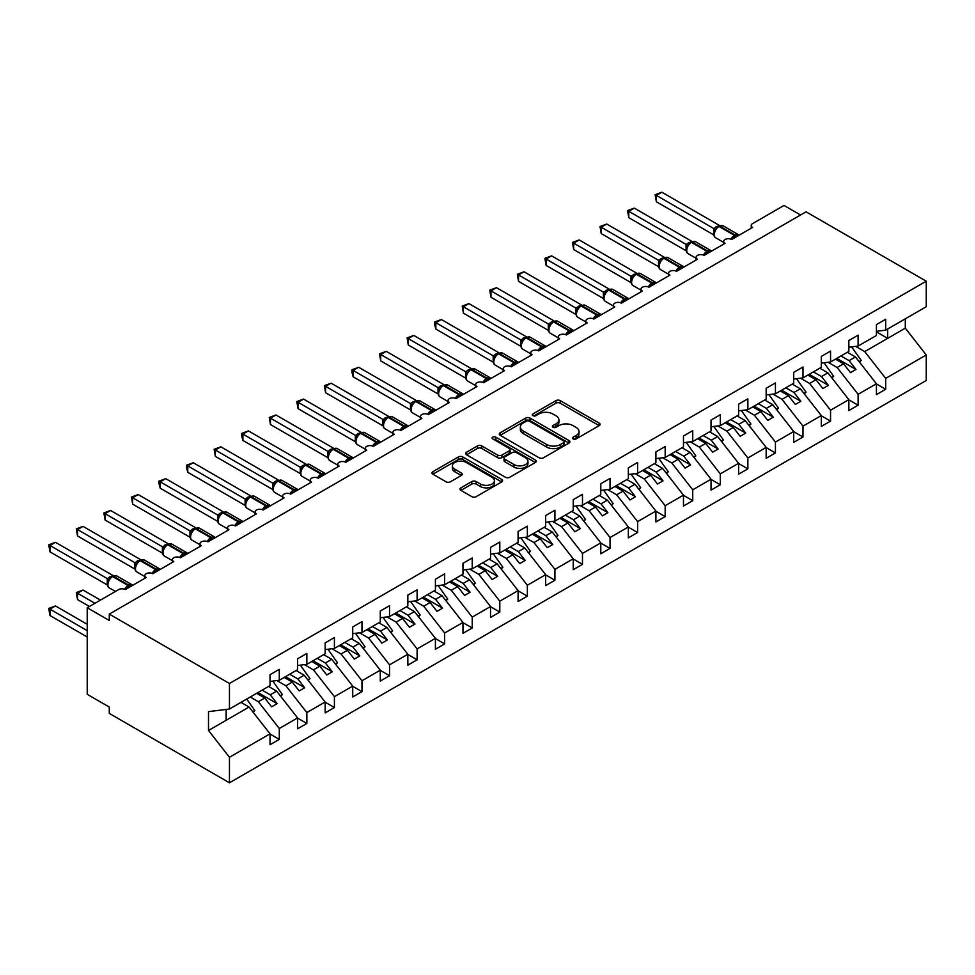 <?xml version="1.0" encoding="UTF-8"?>
<svg xmlns="http://www.w3.org/2000/svg" width="975" height="975" viewBox="0 0 975 975"><rect width="100%" height="100%" fill="white"/><g stroke="black" fill="none" stroke-linecap="round" stroke-linejoin="round"><path stroke-width="1.46" d="M573.178 438.908A2.145 1.243 0 0 0 576.201 438.908L599.198 425.624A3.059 1.767 0 0 0 600.1 424.381A3.059 1.767 0 0 0 599.198 423.126L560.235 400.64A3.059 1.767 0 0 0 555.908 400.64L532.911 413.912A2.145 1.243 0 0 0 532.289 414.789A2.145 1.243 0 0 0 532.911 415.667A2.145 1.243 0 0 0 535.945 415.667L538.919 413.948A9.799 5.655 0 0 1 552.776 413.948L556.018 415.813A9.799 5.655 0 0 1 558.894 419.823A9.799 5.655 0 0 1 556.018 423.82L553.044 425.539A2.145 1.243 0 0 0 552.411 426.404A2.145 1.243 0 0 0 553.044 427.282A2.145 1.243 0 0 0 556.079 427.282L559.053 425.563A9.799 5.655 0 0 1 572.898 425.563L576.152 427.44A9.799 5.655 0 0 1 579.016 431.438A9.799 5.655 0 0 1 576.152 435.435L573.178 437.153A2.145 1.243 0 0 0 572.544 438.031A2.145 1.243 0 0 0 573.178 438.908L573.178 437.153M460.895 487.853A3.059 1.767 0 0 0 459.993 489.109A3.059 1.767 0 0 0 460.895 490.352L471.827 496.665A3.059 1.767 0 0 0 476.153 496.665L501.698 481.918A3.059 1.767 0 0 0 502.588 480.675A3.059 1.767 0 0 0 501.698 479.42L462.735 456.934A3.059 1.767 0 0 0 458.408 456.934L432.863 471.681A3.059 1.767 0 0 0 431.974 472.924A3.059 1.767 0 0 0 432.863 474.179L446.062 481.796A3.059 1.767 0 0 0 450.401 481.796L461.321 475.483A3.059 1.767 0 0 0 462.223 474.24A3.059 1.767 0 0 0 461.321 472.985L454.777 469.207A8.19 4.729 0 0 1 452.376 465.867A8.19 4.729 0 0 1 457.433 461.492A8.19 4.729 0 0 1 466.355 462.528L492.009 477.336A8.19 4.729 0 0 1 494.41 480.675A8.19 4.729 0 0 1 489.352 485.038A8.19 4.729 0 0 1 480.431 484.014L476.153 481.553A3.059 1.767 0 0 0 471.827 481.553L460.895 487.853L460.895 490.352M876.415 331.305L885.678 330.147L926.25 306.723L926.25 281.202L806.069 211.819L109.273 614.104L109.273 620.478L87.226 607.742L118.645 589.595A4.68 2.706 0 0 1 125.263 589.595L125.068 588.973L132.173 584.866M926.25 281.202L229.454 683.487L109.273 614.104M539.138 457.799A3.059 1.767 0 0 0 543.465 457.799L569.01 443.064A3.059 1.767 0 0 0 569.9 441.809A3.059 1.767 0 0 0 569.01 440.566L530.047 418.068A3.059 1.767 0 0 0 525.72 418.068L500.175 432.815A3.059 1.767 0 0 0 499.285 434.058A3.059 1.767 0 0 0 500.175 435.313L539.138 457.799M493.569 439.372A2.145 1.243 0 0 1 495.739 439.664L535.312 462.516L509.815 477.238A3.059 1.767 0 0 1 505.477 477.238L466.525 454.74L466.525 452.242A3.059 1.767 0 0 0 465.623 453.497A3.059 1.767 0 0 0 466.525 454.74M466.525 452.242L477.457 445.928A3.059 1.767 0 0 1 481.784 445.928L497.579 455.057A3.059 1.767 0 0 0 501.906 455.057L509.157 450.864A3.059 1.767 0 0 0 510.059 449.621A3.059 1.767 0 0 0 509.157 448.366L492.716 438.872A2.145 1.243 0 0 1 492.082 437.994A2.145 1.243 0 0 1 493.411 436.861A2.145 1.243 0 0 1 495.739 437.129L535.348 459.993A3.059 1.767 0 0 1 536.25 461.236A3.059 1.767 0 0 1 535.348 462.491L535.348 459.993M751.237 228.199L751.237 225.505A4.68 2.706 180 0 0 752.602 227.407L731.652 239.509A4.68 2.706 0 0 0 726.558 238.924A4.68 2.706 0 0 0 723.669 241.41A4.68 2.706 0 0 0 725.034 243.323L704.096 255.413A4.68 2.706 0 0 0 698.99 254.828A4.68 2.706 0 0 0 696.101 257.327A4.68 2.706 0 0 0 697.478 259.24L676.528 271.33A4.68 2.706 0 0 0 671.434 270.745A4.68 2.706 0 0 0 668.545 273.244A4.68 2.706 0 0 0 669.91 275.145L648.96 287.247A4.68 2.706 0 0 0 643.866 286.662A4.68 2.706 0 0 0 640.977 289.148A4.68 2.706 0 0 0 642.354 291.062L621.404 303.152A4.68 2.706 0 0 0 616.31 302.567A4.68 2.706 0 0 0 613.421 305.065A4.68 2.706 0 0 0 614.786 306.979L593.836 319.069A4.68 2.706 0 0 0 588.742 318.484A4.68 2.706 0 0 0 585.853 320.982A4.68 2.706 0 0 0 587.218 322.896L566.28 334.986A4.68 2.706 0 0 0 561.173 334.401A4.68 2.706 0 0 0 558.285 336.899A4.68 2.706 0 0 0 559.662 338.8L538.712 350.903A4.68 2.706 0 0 0 533.617 350.317A4.68 2.706 0 0 0 530.729 352.804A4.68 2.706 0 0 0 532.094 354.717L511.144 366.807A4.68 2.706 0 0 0 506.049 366.222A4.68 2.706 0 0 0 503.161 368.721A4.68 2.706 0 0 0 504.538 370.634L483.588 382.724A4.68 2.706 0 0 0 478.493 382.139A4.68 2.706 0 0 0 475.605 384.638A4.68 2.706 0 0 0 476.97 386.539L456.02 398.641A4.68 2.706 0 0 0 450.925 398.056A4.68 2.706 0 0 0 448.037 400.542A4.68 2.706 0 0 0 449.402 402.456L428.464 414.558A4.68 2.706 0 0 0 423.357 413.961A4.68 2.706 0 0 0 420.469 416.459A4.68 2.706 0 0 0 421.846 418.372L400.896 430.462A4.68 2.706 0 0 0 395.801 429.878A4.68 2.706 0 0 0 392.913 432.376A4.68 2.706 0 0 0 394.278 434.289L373.327 446.379A4.68 2.706 0 0 0 368.233 445.794A4.68 2.706 0 0 0 365.345 448.293A4.68 2.706 0 0 0 366.722 450.194L345.772 462.296A4.68 2.706 0 0 0 340.677 461.711A4.68 2.706 0 0 0 337.789 464.197A4.68 2.706 0 0 0 339.154 466.111L318.203 478.201A4.68 2.706 0 0 0 313.109 477.616A4.68 2.706 0 0 0 310.221 480.114A4.68 2.706 0 0 0 311.586 482.028L290.647 494.118A4.68 2.706 0 0 0 285.541 493.533A4.68 2.706 0 0 0 282.652 496.031A4.68 2.706 0 0 0 284.03 497.933L263.079 510.035A4.68 2.706 0 0 0 257.985 509.45A4.68 2.706 0 0 0 255.097 511.948A4.68 2.706 0 0 0 256.462 513.849L235.511 525.952A4.68 2.706 0 0 0 230.417 525.367A4.68 2.706 0 0 0 227.528 527.853A4.68 2.706 0 0 0 228.906 529.766L207.955 541.856A4.68 2.706 0 0 0 202.861 541.271A4.68 2.706 0 0 0 199.973 543.77A4.68 2.706 0 0 0 201.337 545.683L180.387 557.773A4.68 2.706 0 0 0 175.293 557.188A4.68 2.706 0 0 0 172.404 559.687A4.68 2.706 0 0 0 173.769 561.588L152.831 573.69A4.68 2.706 0 0 0 147.725 573.105A4.68 2.706 0 0 0 144.836 575.591A4.68 2.706 0 0 0 146.213 577.505L125.263 589.595M229.454 683.487L229.454 709.02L270.026 685.596L270.026 674.7L279.289 669.362L279.289 680.245L270.026 681.403M279.289 680.245L297.594 669.679L297.594 658.795L306.845 653.445L306.845 664.328L297.594 665.486M306.845 664.328L325.15 653.762L325.15 642.878L334.413 637.528L334.413 648.412L325.15 649.569M334.413 648.412L352.718 637.845L352.718 626.962L361.981 621.623L361.981 632.507L352.718 633.652M361.981 632.507L380.274 621.94L380.274 611.057L389.537 605.707L389.537 616.59L380.274 617.748M389.537 616.59L407.842 606.023L407.842 595.14L417.105 589.79L417.105 600.673L407.842 601.831M417.105 600.673L435.411 590.107L435.411 579.223L444.661 573.873L444.661 584.768L435.411 585.914M444.661 584.768L462.967 574.202L462.967 563.306L472.229 557.968L472.229 568.852L462.967 569.997M472.229 568.852L490.535 558.285L490.535 547.402L499.797 542.051L499.797 552.935L490.535 554.092M499.797 552.935L518.091 542.368L518.091 531.485L527.353 526.134L527.353 537.018L518.091 538.176M527.353 537.018L545.659 526.451L545.659 515.568L554.921 510.23L554.921 521.113L545.659 522.259M554.921 521.113L573.227 510.547L573.227 499.663L582.477 494.313L582.477 505.196L573.227 506.354M582.477 505.196L600.783 494.63L600.783 483.746L610.045 478.396L610.045 489.279L600.783 490.437M610.045 489.279L628.351 478.713L628.351 467.829L637.613 462.479L637.613 473.362L628.351 474.52M637.613 473.362L655.907 462.796L655.907 451.913L665.169 446.574L665.169 457.458L655.907 458.603M665.169 457.458L683.475 446.891L683.475 436.008L692.737 430.658L692.737 441.541L683.475 442.699M692.737 441.541L711.031 430.974L711.031 420.091L720.293 414.741L720.293 425.624L711.031 426.782M720.293 425.624L738.599 415.058L738.599 404.174L747.862 398.824L747.862 409.719L738.599 410.865M747.862 409.719L766.167 399.153L766.167 388.257L775.43 382.919L775.43 393.803L766.167 394.96M775.43 393.803L793.723 383.236L793.723 372.352L802.986 367.002L802.986 377.886L793.723 379.043M802.986 377.886L821.291 367.319L821.291 356.436L830.554 351.085L830.554 361.969L821.291 363.127M830.554 361.969L848.847 351.402L848.847 340.519L858.11 335.181L858.11 346.064L848.847 347.21M270.026 734.029L279.289 739.379L279.289 728.496L297.594 717.929L276.644 691.129L268.539 686.449M250.234 697.015L258.338 701.695L279.289 728.496M297.594 718.124L306.845 723.462L306.845 712.579L325.15 702.012L304.2 675.212L296.095 670.532M276.839 680.55L285.907 685.778L306.845 712.579M325.15 702.207L334.413 707.557L334.413 696.662L352.718 686.095L331.768 659.307L323.663 654.627M304.407 664.633L313.462 669.874L334.413 696.662M352.718 686.29L361.981 691.641L361.981 680.757L380.274 670.191L359.336 643.39L351.232 638.71M331.963 648.716L341.031 653.957L361.981 680.757M380.274 670.373L389.537 675.724L389.537 664.84L407.842 654.274L386.892 627.473L378.788 622.793M359.531 632.812L368.587 638.04L389.537 664.84M407.842 654.469L417.105 659.807L417.105 648.923L435.411 638.357L414.46 611.557L406.356 606.877M387.087 616.895L396.155 622.123L417.105 648.923M435.411 638.552L444.661 643.902L444.661 633.019L462.967 622.452L442.016 595.652L433.912 590.972M414.655 600.978L423.723 606.218L444.661 633.019M462.967 622.635L472.229 627.985L472.229 617.102L490.535 606.535L469.584 579.735L461.48 575.055M442.211 585.073L451.279 590.302L472.229 617.102M490.535 606.718L499.797 612.068L499.797 601.185L518.091 590.618L497.153 563.818L489.048 559.138M469.779 569.156L478.847 574.385L499.797 601.185M518.091 590.813L527.353 596.152L527.353 585.268L545.659 574.702L524.708 547.913L516.604 543.233M497.347 553.239L506.403 558.48L527.353 585.268M545.659 574.897L554.921 580.247L554.921 569.363L573.227 558.797L552.277 531.997L544.172 527.317M524.903 537.322L533.971 542.563L554.921 569.363M573.227 558.98L582.477 564.33L582.477 553.447L600.783 542.88L579.832 516.08L571.728 511.4M552.472 521.418L561.539 526.646L582.477 553.447M600.783 543.075L610.045 548.413L610.045 537.53L628.351 526.963L607.401 500.163L599.296 495.483M580.028 505.501L589.095 510.729L610.045 537.53M628.351 527.158L637.613 532.508L637.613 521.613L655.907 511.046L634.957 484.258L626.864 479.578M607.596 489.584L616.663 494.825L637.613 521.613M655.907 511.241L665.169 516.592L665.169 505.708L683.475 495.142L662.525 468.341L654.42 463.661M635.164 473.679L644.219 478.908L665.169 505.708M683.475 495.324L692.737 500.675L692.737 489.791L711.031 479.225L690.093 452.424L681.988 447.744M662.72 457.763L671.787 462.991L692.737 489.791M711.031 479.42L720.293 484.758L720.293 473.874L738.599 463.308L717.649 436.508L709.544 431.84M690.288 441.846L699.355 447.074L720.293 473.874M738.599 463.503L747.862 468.853L747.862 457.97L766.167 447.403L745.217 420.603L737.112 415.923M717.844 425.929L726.911 431.169L747.862 457.97M766.167 447.586L775.43 452.936L775.43 442.053L793.723 431.486L772.773 404.686L764.68 400.006M745.412 410.024L754.479 415.253L775.43 442.053M793.723 431.681L802.986 437.019L802.986 426.136L821.291 415.569L800.341 388.769L792.236 384.089M772.98 394.107L782.035 399.336L802.986 426.136M821.291 415.764L830.554 421.115L830.554 410.219L848.847 399.653L827.909 372.864L819.804 368.184M800.536 378.19L809.603 383.431L830.554 410.219M848.847 399.847L858.11 405.198L858.11 394.314L876.415 383.748L876.415 394.631L885.678 389.281L885.678 378.398L926.25 354.973L926.25 380.494L229.454 782.791L109.273 713.408L109.273 707.046L87.226 694.31L87.226 607.742M828.104 362.273L837.172 367.514L858.11 394.314M885.678 330.147L885.678 319.264L876.415 324.614L876.415 335.497L858.11 346.064M876.415 383.931L885.678 389.281M855.66 346.369L864.727 351.597L885.678 378.398M800.56 215L784.022 205.445L752.602 223.592A4.68 2.706 180 0 0 751.237 225.505M229.454 709.02L208.504 711.628L208.504 730.47L249.076 707.046L240.971 702.366M249.076 707.046L270.026 733.846L270.026 744.729L279.289 739.379M306.845 723.462L297.594 728.812L297.594 717.929M334.413 707.557L325.15 712.896L325.15 702.012M361.981 691.641L352.718 696.991L352.718 686.095M389.537 675.724L380.274 681.074L380.274 670.191M417.105 659.807L407.842 665.157L407.842 654.274M444.661 643.902L435.411 649.24L435.411 638.357M472.229 627.985L462.967 633.336L462.967 622.452M499.797 612.068L490.535 617.419L490.535 606.535M527.353 596.152L518.091 601.502L518.091 590.618M554.921 580.247L545.659 585.585L545.659 574.702M582.477 564.33L573.227 569.68L573.227 558.797M610.045 548.413L600.783 553.763L600.783 542.88M637.613 532.508L628.351 537.847L628.351 526.963M665.169 516.592L655.907 521.942L655.907 511.046M692.737 500.675L683.475 506.025L683.475 495.142M720.293 484.758L711.031 490.108L711.031 479.225M747.862 468.853L738.599 474.191L738.599 463.308M775.43 452.936L766.167 458.287L766.167 447.403M802.986 437.019L793.723 442.37L793.723 431.486M830.554 421.115L821.291 426.453L821.291 415.569M858.11 405.198L848.847 410.548L848.847 399.653M208.504 730.47L229.454 757.27L270.026 733.846M229.454 757.27L229.454 782.791M258.338 701.695L264.737 698.003L271.623 706.814L277.144 703.633L270.246 694.822L276.644 691.129M256.632 693.322L264.737 698.003M262.141 690.142L270.246 694.822M285.907 685.778L292.293 682.086L299.191 690.909L304.7 687.728L297.814 678.905L304.2 675.212M284.188 677.406L292.293 682.086M289.709 674.225L297.814 678.905M313.462 669.874L319.861 666.181L326.747 674.993L332.268 671.812L325.37 662.988L331.768 659.307M311.756 661.501L319.861 666.181M317.265 658.32L325.37 662.988M341.031 653.957L347.429 650.264L354.315 659.076L359.824 655.895L352.938 647.083L359.336 643.39M339.324 645.584L347.429 650.264M344.833 642.403L352.938 647.083M368.587 638.04L374.985 634.347L381.883 643.171L387.392 639.978L380.494 631.166L386.892 627.473M366.88 629.667L374.985 634.347M372.389 626.486L380.494 631.166M396.155 622.123L402.553 618.43L409.439 627.254L414.96 624.073L408.062 615.249L414.46 611.557M394.448 613.763L402.553 618.43M399.957 610.569L408.062 615.249M423.723 606.218L430.109 602.526L437.007 611.337L442.516 608.156L435.63 599.345L442.016 595.652M422.004 597.846L430.109 602.526M427.525 594.665L435.63 599.345M451.279 590.302L457.677 586.609L464.563 595.42L470.084 592.239L463.186 583.428L469.584 579.735M449.572 581.929L457.677 586.609M455.081 578.748L463.186 583.428M478.847 574.385L485.233 570.692L492.131 579.516L497.64 576.335L490.754 567.511L497.153 563.818M477.141 566.012L485.233 570.692M482.649 562.831L490.754 567.511M506.403 558.48L512.801 554.787L519.699 563.599L525.208 560.418L518.31 551.594L524.708 547.913M504.697 550.107L512.801 554.787M510.205 546.926L518.31 551.594M533.971 542.563L540.369 538.87L547.255 547.682L552.776 544.501L545.878 535.689L552.277 531.997M532.265 534.19L540.369 538.87M537.773 531.009L545.878 535.689M561.539 526.646L567.925 522.953L574.823 531.777L580.332 528.584L573.446 519.773L579.832 516.08M559.821 518.273L567.925 522.953M565.342 515.092L573.446 519.773M589.095 510.729L595.493 507.037L602.379 515.86L607.9 512.679L601.002 503.856L607.401 500.163M587.389 502.369L595.493 507.037M592.898 499.176L601.002 503.856M616.663 494.825L623.049 491.132L629.947 499.943L635.456 496.763L628.57 487.951L634.957 484.258M614.957 486.452L623.049 491.132M620.466 483.271L628.57 487.951M644.219 478.908L650.618 475.215L657.516 484.027L663.024 480.846L656.126 472.034L662.525 468.341M642.513 470.535L650.618 475.215M648.022 467.354L656.126 472.034M671.787 462.991L678.186 459.298L685.072 468.122L690.58 464.941L683.694 456.117L690.093 452.424M670.081 454.618L678.186 459.298M675.59 451.437L683.694 456.117M699.355 447.074L705.742 443.393L712.64 452.205L718.148 449.024L711.263 440.2L717.649 436.508M697.637 438.713L705.742 443.393M703.158 435.533L711.263 440.2M726.911 431.169L733.31 427.477L740.196 436.288L745.717 433.107L738.818 424.296L745.217 420.603M725.205 422.797L733.31 427.477M730.714 419.616L738.818 424.296M754.479 415.253L760.866 411.56L767.764 420.383L773.273 417.19L766.387 408.379L772.773 404.686M752.761 406.88L760.866 411.56M758.282 403.699L766.387 408.379M782.035 399.336L788.434 395.643L795.332 404.467L800.841 401.286L793.943 392.462L800.341 388.769M780.329 390.963L788.434 395.643M785.838 387.782L793.943 392.462M809.603 383.431L816.002 379.738L822.888 388.55L828.397 385.369L821.511 376.557L827.909 372.864M807.897 375.058L816.002 379.738M813.406 371.877L821.511 376.557M837.172 367.514L843.558 363.821L850.456 372.633L855.965 369.452L849.079 360.64L855.465 356.947L876.415 383.748M835.453 359.141L843.558 363.821M840.974 355.96L849.079 360.64M855.465 356.947L847.36 352.268M864.727 351.597L905.3 328.173L926.25 354.973M876.415 331.866L887.664 338.362L887.664 329.002M905.3 318.813L905.3 328.173M226.151 720.281L226.151 709.422M836.782 358.373L855.965 369.452M809.213 374.29L828.397 385.369M781.658 390.207L800.841 401.286M754.089 406.124L773.273 417.19M726.521 422.029L745.717 433.107M698.965 437.946L718.148 449.024M671.397 453.862L690.58 464.941M643.841 469.767L663.024 480.846M616.273 485.684L635.456 496.763M588.705 501.601L607.9 512.679M561.149 517.518L580.332 528.584M533.581 533.423L552.776 544.501M506.025 549.339L525.208 560.418M478.457 565.256L497.64 576.335M450.901 581.161L470.084 592.239M423.333 597.078L442.516 608.156M395.765 612.995L414.96 624.073M368.209 628.912L387.392 639.978M340.641 644.816L359.824 655.895M313.085 660.733L332.268 671.812M285.517 676.65L304.7 687.728M257.948 692.555L277.144 703.633M574.031 439.201L576.152 437.982A9.799 5.655 0 0 0 579.016 433.985L579.016 431.438M558.894 419.823L558.894 422.358A9.799 5.655 0 0 1 556.018 426.367L553.898 427.586M599.162 425.648L560.235 403.187A3.059 1.767 0 0 0 555.908 403.187L533.776 415.959M568.961 443.089L530.047 420.615A3.059 1.767 0 0 0 525.72 420.615L500.224 435.337M563.599 442.687A2.145 1.243 0 0 0 564.22 441.809A2.145 1.243 0 0 0 563.599 440.932L529.401 421.188A2.145 1.243 0 0 0 526.366 421.188L523.234 423.004A9.799 5.655 0 0 0 520.357 427.001A9.799 5.655 0 0 0 523.234 430.999L546.609 444.503A9.799 5.655 0 0 0 560.454 444.503L563.599 442.687L563.599 445.234A2.145 1.243 0 0 0 564.22 444.356L564.22 441.809M520.357 427.001L520.357 429.548A9.799 5.655 0 0 0 523.234 433.546L523.234 430.999M563.599 445.234L560.454 447.038A9.799 5.655 0 0 1 546.609 447.038L523.234 433.546M466.562 454.764L477.457 448.476L477.457 445.928M510.059 449.621L510.059 452.168A3.059 1.767 0 0 1 509.157 453.412L501.906 457.604A3.059 1.767 0 0 1 497.579 457.604L481.784 448.476A3.059 1.767 0 0 0 477.457 448.476M513.971 464.527A8.19 4.729 0 0 0 522.905 465.55A8.19 4.729 0 0 0 527.95 461.175A8.19 4.729 0 0 0 525.562 457.836L516.518 452.619A3.059 1.767 0 0 0 512.192 452.619L504.94 456.8A3.059 1.767 0 0 0 504.038 458.055A3.059 1.767 0 0 0 504.94 459.31L513.971 464.527L513.971 467.074A8.19 4.729 0 0 0 522.905 468.097A8.19 4.729 0 0 0 527.95 463.722L527.95 461.175M504.038 458.055L504.038 460.602A3.059 1.767 0 0 0 504.94 461.845L504.94 459.31M513.971 467.074L504.94 461.845M494.41 480.675L494.41 483.222A8.19 4.729 0 0 1 489.352 487.585A8.19 4.729 0 0 1 480.431 486.562L476.153 484.1A3.059 1.767 0 0 0 471.827 484.1L460.931 490.376M452.376 465.867L452.376 468.414A8.19 4.729 0 0 0 454.777 471.754L454.777 469.207M461.321 472.985L461.321 475.483L454.777 471.754M501.65 481.942L462.735 459.481A3.059 1.767 0 0 0 458.408 459.481L432.9 474.203M656.346 265.407L658.6 266.711L658.527 260.301L664.146 257.181L606.742 224.031L601.222 227.224L658.527 260.301M851.602 346.868L861.205 360.372L859.097 361.591M861.205 360.372L859.475 362.078M731.689 239.484L731.457 238.875L738.562 234.78M656.346 201.752L655.139 194.695L656.346 195.39L661.867 192.209L719.27 225.347L713.761 228.54L656.346 195.39L656.346 201.752L713.663 234.841L713.663 228.479M718.697 226.249A1.56 0.902 -120 0 1 718.916 226.029L723.048 225.773A6.703 3.876 120 0 0 719.696 226.103A1.56 0.902 -120 0 0 718.916 226.029L718.246 226.407A1.56 0.902 60 0 0 718.039 226.627L716.284 228.053M736.32 236.815A3.425 1.987 60 0 1 736.113 236.303A1.56 0.902 -120 0 0 735.126 235.012L719.696 226.103L719.026 226.493A1.56 0.902 60 0 0 718.246 226.407L714.492 230.941A3.425 2.486 18 0 0 713.639 228.516M715.589 229.722L713.761 228.54M655.139 194.695L661.867 192.209M628.79 281.324L631.032 282.616M824.033 362.785L833.637 376.289L831.541 377.508M833.637 376.289L831.907 377.983M601.222 297.241L603.476 298.533M796.477 378.702L806.069 392.206L803.973 393.413M806.069 392.206L804.351 393.9M573.666 313.158L575.908 314.45M768.909 394.607L778.513 408.123L776.405 409.329M778.513 408.123L776.783 409.817M546.097 329.062L548.34 330.367M741.341 410.524L750.945 424.028L748.849 425.246M750.945 424.028L749.227 425.722M704.133 255.401L703.889 254.792L711.007 250.685M628.79 217.669L627.571 210.6L628.79 211.307L634.298 208.126L691.714 241.264L686.193 244.445L628.79 211.307L628.79 217.669L686.095 250.758L686.083 244.433A3.425 2.486 18 0 1 686.924 246.87L688.021 245.639L686.193 244.445M691.141 242.166A1.56 0.902 -120 0 1 691.348 241.946L695.48 241.69A6.703 3.876 120 0 0 692.128 242.019A1.56 0.902 -120 0 0 691.348 241.946L690.69 242.324A1.56 0.902 60 0 0 690.471 242.543L688.021 245.639M627.571 210.6L634.298 208.126M676.565 271.306L676.333 270.709L683.438 266.602M601.222 233.586L600.015 226.517L601.222 227.224L601.222 233.586L658.527 266.675M663.573 258.07A1.56 0.902 -120 0 1 663.78 257.851L667.912 257.595A6.703 3.876 120 0 0 664.56 257.936A1.56 0.902 -120 0 0 663.78 257.851L663.122 258.241A1.56 0.902 60 0 0 662.915 258.46L659.368 262.762A3.425 2.486 18 0 0 658.515 260.349M660.465 261.544L658.625 260.362M600.015 226.517L606.742 224.031M649.009 287.223L648.765 286.626L655.882 282.518M573.666 249.502L572.447 242.434L573.666 243.128L579.174 239.947L636.578 273.098L631.069 276.278L573.666 243.128L573.666 249.502L630.971 282.579L630.971 276.217M636.005 273.987A1.56 0.902 -120 0 1 636.224 273.768L640.356 273.512A6.703 3.876 120 0 0 637.004 273.841A1.56 0.902 -120 0 0 636.224 273.768L635.566 274.146A1.56 0.902 60 0 0 635.347 274.365L631.812 278.679A3.425 2.486 18 0 0 630.959 276.266M632.897 277.461L631.069 276.278M572.447 242.434L579.174 239.947M621.441 303.14L621.197 302.53L628.314 298.423M546.097 265.407L544.891 258.351L546.097 259.045L551.606 255.864L609.022 289.002L603.501 292.195L546.097 259.045L546.097 265.407L603.403 298.496L603.403 292.134M608.449 289.904A1.56 0.902 -120 0 1 608.656 289.685L612.788 289.429A6.703 3.876 120 0 0 609.436 289.758A1.56 0.902 -120 0 0 608.656 289.685L607.998 290.062A1.56 0.902 60 0 0 607.791 290.282L604.244 294.584C603.135 298.033 603.525 300.312 605.426 301.421L613.421 306.04M605.341 293.377L603.501 292.195M544.891 258.351L551.606 255.864M518.542 344.979L520.784 346.271M713.785 426.441L723.389 439.944L721.281 441.163M723.389 439.944L721.658 441.638M593.872 319.044L593.641 318.447L600.746 314.34M518.542 281.324L517.323 274.255L518.542 274.962L524.05 271.781L581.453 304.919L575.945 308.1L518.542 274.962L518.542 281.324L575.847 314.413L575.847 308.051M580.881 305.821A1.56 0.902 -120 0 1 581.1 305.589L585.232 305.346A6.703 3.876 120 0 0 581.88 305.675A1.56 0.902 -120 0 0 581.1 305.589L580.43 305.979A1.56 0.902 60 0 0 580.222 306.199L576.676 310.501C575.567 313.95 575.969 316.217 577.858 317.338L585.853 321.945M577.773 309.282L575.945 308.1M517.323 274.255L524.05 271.781M490.973 360.896L493.216 362.188L493.155 355.79L498.761 352.658L441.358 319.52L435.849 322.701L493.155 355.79A3.425 2.486 18 0 1 493.984 358.264M686.217 442.357L695.821 455.861L693.725 457.068M695.821 455.861L694.102 457.555M566.317 334.961L566.073 334.364L573.19 330.257M490.973 297.241L489.767 290.172L490.973 290.867L496.482 287.686L553.898 320.836L548.377 324.017L490.973 290.867L490.973 297.241L548.279 330.33L548.279 323.956M553.325 321.726A1.56 0.902 -120 0 1 553.532 321.506L557.663 321.25A6.703 3.876 120 0 0 554.312 321.592A1.56 0.902 -120 0 0 553.532 321.506L552.874 321.896A1.56 0.902 60 0 0 552.654 322.116L549.12 326.418A3.425 2.486 18 0 0 548.267 324.005M550.205 325.199L548.377 324.017M489.767 290.172L496.482 287.686M463.405 376.801L465.66 378.105L465.587 371.694L471.205 368.574L413.79 335.424L408.281 338.617L465.587 371.694A3.425 2.486 18 0 1 466.416 374.181L467.525 372.938L465.684 371.755M658.661 458.262L668.253 471.766L666.157 472.985M668.253 471.766L666.534 473.472M538.748 350.878L538.517 350.281L545.622 346.174M463.405 313.146L462.199 306.089L463.405 306.784L468.926 303.603L526.329 336.741L520.808 339.934L463.405 306.784L463.405 313.146L520.711 346.235L520.711 339.873M525.757 337.643A1.56 0.902 -120 0 1 525.964 337.423L530.107 337.167A6.703 3.876 120 0 0 526.744 337.496A1.56 0.902 -120 0 0 525.964 337.423L525.306 337.801A1.56 0.902 60 0 0 525.098 338.02L523.343 339.446M543.38 348.209A3.425 1.987 60 0 1 543.173 347.697A1.56 0.902 -120 0 0 542.185 346.405L526.744 337.496L526.086 337.886A1.56 0.902 60 0 0 525.306 337.801L521.552 342.335A3.425 2.486 18 0 0 520.699 339.909M522.649 341.116L520.808 339.934M462.199 306.089L468.926 303.603M435.849 392.718L438.092 394.022M631.093 474.179L640.697 487.683L638.588 488.902M640.697 487.683L638.966 489.377M511.192 366.795L510.949 366.186L518.066 362.078M435.849 329.062L434.631 324.541L434.631 322.006L435.849 322.701L435.849 329.062L493.155 362.152M498.201 353.559A1.56 0.902 -120 0 1 498.408 353.34L502.539 353.084A6.703 3.876 120 0 0 499.188 353.413A1.56 0.902 -120 0 0 498.408 353.34L497.75 353.718A1.56 0.902 60 0 0 497.53 353.937L493.996 358.239C492.887 361.688 493.277 363.967 495.178 365.077L503.161 369.683M495.081 357.033L493.253 355.838M434.631 322.006L441.358 319.52M408.281 408.635L410.524 409.927L410.463 403.528L416.081 400.396L358.666 367.258L353.157 370.439L410.463 403.528M603.537 490.096L613.129 503.6L611.033 504.806M613.129 503.6L611.41 505.294M483.624 382.7L483.393 382.102L490.498 377.995M408.281 344.979L407.075 337.911L408.281 338.617L408.281 344.979L465.587 378.068M470.633 369.464A1.56 0.902 -120 0 1 470.84 369.245L474.971 368.989A6.703 3.876 120 0 0 471.62 369.33A1.56 0.902 -120 0 0 470.84 369.245L470.182 369.635A1.56 0.902 60 0 0 469.974 369.854L467.525 372.938M407.075 337.911L413.79 335.424M380.725 424.552L382.968 425.843M575.969 506.013L585.573 519.517L583.464 520.723M585.573 519.517L583.842 521.211M456.056 398.617L455.825 398.019L462.942 393.912M380.725 360.896L379.507 353.827L380.725 354.522L386.234 351.341L443.637 384.491L438.128 387.672L380.725 354.522L380.725 360.896L438.031 393.973L438.031 387.611M443.064 385.381A1.56 0.902 -120 0 1 443.284 385.162L447.415 384.906A6.703 3.876 120 0 0 444.064 385.235A1.56 0.902 -120 0 0 443.284 385.162L442.613 385.539A1.56 0.902 60 0 0 442.406 385.771L438.86 390.073C437.751 393.51 438.153 395.789 440.042 396.898L448.037 401.517M439.957 388.854L438.128 387.672M379.507 353.827L386.234 351.341M353.157 440.456L355.4 441.76M548.401 521.918L558.005 535.421L555.908 536.64M558.005 535.421L556.286 537.115M428.5 414.533L428.257 413.924L435.374 409.817M353.157 376.801L351.951 372.279L351.951 369.744L353.157 370.439L353.157 376.801L410.463 409.89M415.508 401.298A1.56 0.902 -120 0 1 415.716 401.078L419.847 400.822A6.703 3.876 120 0 0 416.496 401.152A1.56 0.902 -120 0 0 415.716 401.078L415.058 401.456A1.56 0.902 60 0 0 414.838 401.676L411.304 405.978C410.195 409.427 410.585 411.706 412.486 412.815L420.469 417.434M412.388 404.771L410.56 403.589M351.951 369.744L358.666 367.258M325.589 456.373L327.844 457.665M520.845 537.834L530.449 551.338L528.34 552.557M530.449 551.338L528.718 553.032M400.932 430.438L400.701 429.841L407.806 425.734M325.589 392.718L324.383 385.649L325.589 386.356L331.11 383.175L388.513 416.313L382.992 419.494L325.589 386.356L325.589 392.718L382.895 425.807L382.895 419.445M387.94 417.215A1.56 0.902 -120 0 1 388.16 416.983L392.291 416.739A6.703 3.876 120 0 0 388.928 417.068A1.56 0.902 -120 0 0 388.16 416.983L387.489 417.373A1.56 0.902 60 0 0 387.282 417.592L387.489 417.373A1.56 0.902 60 0 1 388.269 417.446A6.703 3.876 120 0 0 383.528 425.661A6.703 3.876 120 0 0 384.918 428.732L392.913 433.339M385.515 419.018L383.736 421.895C382.627 425.344 383.017 427.611 384.918 428.732M384.832 420.676L382.992 419.494M324.383 385.649L331.11 383.175M298.033 472.29L300.276 473.582L300.215 467.183L305.821 464.051L248.418 430.913L242.909 434.094L300.215 467.183M493.277 553.751L502.881 567.255L500.772 568.462M502.881 567.255L501.15 568.949M373.376 446.355L373.133 445.758L380.25 441.651M298.033 408.635L296.814 401.566L298.033 402.273L303.542 399.08L360.945 432.23L355.436 435.411L298.033 402.273L298.033 408.635L355.339 441.724L355.339 435.35M360.384 433.119A1.56 0.902 -120 0 1 360.592 432.9L364.723 432.644A6.703 3.876 120 0 0 361.372 432.985A1.56 0.902 -120 0 0 360.592 432.9L359.933 433.29A1.56 0.902 60 0 0 359.714 433.509L356.18 437.812A3.425 2.486 18 0 0 355.327 435.398M357.264 436.593L355.436 435.411M296.814 401.566L303.542 399.08M270.465 488.195L272.707 489.499M465.721 569.656L475.312 583.172L473.216 584.378M475.312 583.172L473.594 584.866M345.808 462.272L345.577 461.675L352.682 457.567M270.465 424.552L269.258 417.483L270.465 418.178L275.974 414.997L333.389 448.134L327.868 451.327L270.465 418.178L270.465 424.552L327.771 457.628L327.771 451.267M332.816 449.036A1.56 0.902 -120 0 1 333.023 448.817L337.155 448.561A6.703 3.876 120 0 0 333.803 448.89A1.56 0.902 -120 0 0 333.023 448.817L332.365 449.195A1.56 0.902 60 0 0 332.158 449.414L330.391 450.84M350.439 459.603A3.425 1.987 60 0 1 350.232 459.091A1.56 0.902 -120 0 0 349.245 457.799L333.803 448.89L333.145 449.28A1.56 0.902 60 0 0 332.365 449.195L328.612 453.728C327.503 457.165 327.893 459.444 329.794 460.553L337.789 465.173M329.708 452.51L327.868 451.327M269.258 417.483L275.974 414.997M242.909 504.112L245.152 505.416L245.078 499.005L250.697 495.885L193.294 462.735L187.773 465.916L245.078 499.005M438.153 585.573L447.757 599.077L445.648 600.295M447.757 599.077L446.026 600.771M318.24 478.189L318.008 477.579L325.126 473.472M242.909 440.456L241.69 435.935L241.69 433.4L242.909 434.094L242.909 440.456L300.215 473.545M305.248 464.953A1.56 0.902 -120 0 1 305.467 464.734L309.599 464.478A6.703 3.876 120 0 0 306.248 464.807A1.56 0.902 -120 0 0 305.467 464.734L304.797 465.112A1.56 0.902 60 0 0 304.59 465.331L301.043 469.633A3.425 2.486 18 0 0 300.202 467.22M302.14 468.427L300.312 467.232M241.69 433.4L248.418 430.913M215.341 520.028L217.583 521.32L217.522 514.922L223.141 511.79L165.726 478.652L160.217 481.833L217.522 514.922M410.585 601.49L420.188 614.993L418.092 616.212M420.188 614.993L418.47 616.688M290.684 494.093L290.44 493.496L297.558 489.389M215.341 456.373L214.134 449.304L215.341 450.011L220.85 446.83L278.265 479.968L272.744 483.149L215.341 450.011L215.341 456.373L272.647 489.462L272.634 483.137A3.425 2.486 18 0 1 273.475 485.574L274.572 484.331L272.744 483.149M277.692 480.87A1.56 0.902 -120 0 1 277.899 480.638L282.031 480.383A6.703 3.876 120 0 0 278.679 480.724A1.56 0.902 -120 0 0 277.899 480.638L277.241 481.028A1.56 0.902 60 0 0 277.022 481.248L274.572 484.331M214.134 449.304L220.85 446.83M187.773 535.945L190.027 537.237M383.029 617.407L392.633 630.91L390.524 632.117M392.633 630.91L390.902 632.604M263.116 510.01L262.884 509.413L269.99 505.306M187.773 472.29L186.566 467.768L186.566 465.221L187.773 465.916L187.773 472.29L245.078 505.367M250.124 496.775A1.56 0.902 -120 0 1 250.343 496.555L254.475 496.299A6.703 3.876 120 0 0 251.123 496.628A1.56 0.902 -120 0 0 250.343 496.555L249.673 496.933A1.56 0.902 60 0 0 249.466 497.165L245.919 501.467C244.81 504.904 245.2 507.183 247.102 508.292L255.097 512.911M247.016 500.248L245.176 499.066M186.566 465.221L193.294 462.735M160.217 551.85L162.459 553.154M355.461 633.311L365.064 646.815L362.956 648.034M365.064 646.815L363.334 648.521M235.56 525.927L235.316 525.318L242.434 521.223M160.217 488.195L158.998 483.673L158.998 481.138L160.217 481.833L160.217 488.195L217.522 521.284M222.568 512.692A1.56 0.902 -120 0 1 222.775 512.472L226.907 512.216A6.703 3.876 120 0 0 223.555 512.545A1.56 0.902 -120 0 0 222.775 512.472L222.117 512.85A1.56 0.902 60 0 0 221.898 513.069L218.363 517.372C217.254 520.821 217.644 523.1 219.546 524.209L227.528 528.828M219.448 516.165L217.62 514.983M158.998 481.138L165.726 478.652M132.649 567.767L134.891 569.059M327.905 649.228L337.496 662.732L335.4 663.951M337.496 662.732L335.778 664.426M207.992 541.832L207.76 541.235L214.866 537.128M132.649 504.112L131.442 497.043L132.649 497.75L138.17 494.569L195.573 527.707L190.052 530.888L132.649 497.75L132.649 504.112L189.954 537.201L189.954 530.839M195 528.608A1.56 0.902 -120 0 1 195.207 528.389L199.339 528.133A6.703 3.876 120 0 0 195.987 528.462A1.56 0.902 -120 0 0 195.207 528.389L194.549 528.767A1.56 0.902 60 0 0 194.342 528.986L190.795 533.288C189.686 536.737 190.076 539.017 191.978 540.126L199.973 544.732M191.892 532.082L190.052 530.888M131.442 497.043L138.17 494.569M105.093 583.684L107.335 584.976M300.337 665.145L309.94 678.649L307.832 679.855M309.94 678.649L308.21 680.343M180.424 557.749L180.192 557.152L187.31 553.044M105.093 520.028L103.874 512.96L105.093 513.667L110.602 510.473L168.005 543.623L162.496 546.804L105.093 513.667L105.093 520.028L162.398 553.117L162.398 546.743M167.432 544.513A1.56 0.902 -120 0 1 167.651 544.294L171.783 544.038A6.703 3.876 120 0 0 168.431 544.379A1.56 0.902 -120 0 0 167.651 544.294L166.981 544.684A1.56 0.902 60 0 0 166.774 544.903L163.239 549.205A3.425 2.486 18 0 0 162.386 546.792M164.324 547.987L162.496 546.804M103.874 512.96L110.602 510.473M76.318 592.532L77.525 593.227L77.525 599.601L76.318 592.532L83.033 590.046L77.525 593.227L94.941 603.281M77.525 599.601L89.432 606.474M83.033 590.046L100.462 600.1M272.768 681.05L282.372 694.566L280.276 695.772M282.372 694.566L280.654 696.26M152.868 573.666L152.624 573.068L159.742 568.961M77.525 535.945L76.318 528.877L77.525 529.571L83.033 526.39L140.449 559.528L134.928 562.721L77.525 529.571L77.525 535.945L134.83 569.022L134.83 562.66M139.876 560.43A1.56 0.902 -120 0 1 140.083 560.211L144.215 559.955A6.703 3.876 120 0 0 140.863 560.284A1.56 0.902 -120 0 0 140.083 560.211L139.425 560.588A1.56 0.902 60 0 0 139.218 560.808L137.451 562.234M157.487 570.997A3.425 1.987 60 0 1 157.292 570.485A1.56 0.902 -120 0 0 156.305 569.205L140.863 560.284L140.205 560.674A1.56 0.902 60 0 0 139.425 560.588L135.671 565.122A3.425 2.486 18 0 0 134.818 562.709M136.768 563.903L134.928 562.721M76.318 528.877L83.033 526.39M48.75 608.449L49.957 609.143L49.957 615.505L48.75 608.449L55.478 605.962L49.957 609.143L87.226 630.654M49.957 615.505L87.226 637.028M55.478 605.962L87.226 624.293M246.699 699.063L254.816 710.47L252.708 711.689M254.816 710.47L253.086 712.164M49.957 551.85L48.75 544.793L49.957 545.488L55.478 542.307L112.881 575.445L107.372 578.638L49.957 545.488L49.957 551.85L107.274 584.939L107.25 578.614A3.425 2.486 18 0 1 108.103 581.051L109.2 579.82L107.372 578.638M112.308 576.347A1.56 0.902 -120 0 1 112.527 576.128L116.659 575.872A6.703 3.876 120 0 0 113.307 576.201A1.56 0.902 -120 0 0 112.527 576.128L111.857 576.505A1.56 0.902 60 0 0 111.65 576.725L109.2 579.82M48.75 544.793L55.478 542.307M576.152 437.982L576.152 435.435M553.044 427.282L553.044 425.539M556.018 426.367L556.018 423.82M532.911 415.667L532.911 413.912M555.908 403.187L555.908 400.64M560.235 403.187L560.235 400.64M599.198 425.624L599.198 423.126M500.175 435.313L500.175 432.815M525.72 420.615L525.72 418.068M530.047 420.615L530.047 418.068M569.01 443.064L569.01 440.566M546.609 447.038L546.609 444.503M560.454 447.038L560.454 444.503M481.784 448.476L481.784 445.928M497.579 457.604L497.579 455.057M501.906 457.604L501.906 455.057M509.157 453.412L509.157 450.864M495.739 439.664L495.739 437.129M471.827 484.1L471.827 481.553M476.153 484.1L476.153 481.553M480.431 486.562L480.431 484.014M432.863 474.179L432.863 471.681M458.408 459.481L458.408 456.934M462.735 459.481L462.735 456.934M501.698 481.918L501.698 479.42M730.982 239.18A6.703 3.876 -60 0 1 734.467 235.402L735.126 235.012A6.703 3.876 -60 0 1 738.477 234.683L739.135 235.182M735.662 237.193A3.425 1.987 60 0 1 735.455 236.681A1.56 0.902 60 0 0 734.467 235.402L719.026 226.493A6.703 3.876 120 0 0 714.285 234.695A6.703 3.876 120 0 0 715.674 237.766L723.669 242.385M717.527 226.895A3.425 1.987 60 0 1 716.515 226.566M717.064 227.272A3.425 1.987 60 0 1 715.857 226.943M708.752 252.72A3.425 1.987 60 0 1 708.557 252.22A1.56 0.902 -120 0 0 707.57 250.928A6.703 3.876 -60 0 1 710.921 250.599L711.579 251.099M703.414 255.097A6.703 3.876 -60 0 1 706.899 251.306L707.57 250.928L692.128 242.019L691.47 242.397A6.703 3.876 120 0 0 686.729 250.612A6.703 3.876 120 0 0 688.118 253.683L696.101 258.29M688.716 243.969L690.69 242.324A1.56 0.902 60 0 1 691.47 242.397L706.899 251.306A1.56 0.902 60 0 1 707.899 252.598A3.425 1.987 60 0 0 708.094 253.11M689.959 242.812A3.425 1.987 60 0 1 688.959 242.483M689.496 243.189A3.425 1.987 60 0 1 688.289 242.86M681.196 268.637A3.425 1.987 60 0 1 680.989 268.137A1.56 0.902 -120 0 0 680.002 266.845A6.703 3.876 -60 0 1 683.353 266.516L684.011 267.016M675.846 271.001A6.703 3.876 -60 0 1 679.343 267.223L680.002 266.845L664.56 257.936L663.902 258.314A6.703 3.876 120 0 0 659.161 266.528A6.703 3.876 120 0 0 660.55 269.6L668.545 274.207M661.16 259.886L663.122 258.241A1.56 0.902 60 0 1 663.902 258.314L679.343 267.223A1.56 0.902 60 0 1 680.331 268.515A3.425 1.987 60 0 0 680.526 269.015M662.403 258.716A3.425 1.987 60 0 1 661.391 258.387M661.94 259.094A3.425 1.987 60 0 1 660.733 258.777M653.628 284.554A3.425 1.987 60 0 1 653.433 284.042A1.56 0.902 -120 0 0 652.433 282.762A6.703 3.876 -60 0 1 655.785 282.421L656.443 282.921M648.29 286.918A6.703 3.876 -60 0 1 651.775 283.14L652.433 282.762L637.004 273.841L636.346 274.231A6.703 3.876 120 0 0 631.605 282.433A6.703 3.876 120 0 0 632.982 285.504L640.977 290.123M633.592 275.803L635.566 274.146A1.56 0.902 60 0 1 636.346 274.231L651.775 283.14A1.56 0.902 60 0 1 652.763 284.432A3.425 1.987 60 0 0 652.97 284.932M634.835 274.633A3.425 1.987 60 0 1 633.835 274.304M634.372 275.011A3.425 1.987 60 0 1 633.165 274.682M626.06 300.471A3.425 1.987 60 0 1 625.865 299.959A1.56 0.902 -120 0 0 624.878 298.667A6.703 3.876 -60 0 1 628.229 298.338L628.887 298.837M620.722 302.835A6.703 3.876 -60 0 1 624.207 299.057L624.878 298.667L609.436 289.758L608.778 290.136A6.703 3.876 120 0 0 604.037 298.35A6.703 3.876 120 0 0 605.426 301.421M606.023 291.708L607.998 290.062A1.56 0.902 60 0 1 608.778 290.136L624.207 299.057A1.56 0.902 60 0 1 625.207 300.337A3.425 1.987 60 0 0 625.402 300.848M607.267 290.55A3.425 1.987 60 0 1 606.267 290.221M606.816 290.928A3.425 1.987 60 0 1 605.609 290.599M604.232 294.608A3.425 2.486 18 0 0 603.391 292.171M598.504 316.375A3.425 1.987 60 0 1 598.297 315.876A1.56 0.902 -120 0 0 597.309 314.584A6.703 3.876 -60 0 1 600.661 314.255L601.319 314.754M593.166 318.752A6.703 3.876 -60 0 1 596.651 314.962L597.309 314.584L581.88 305.675L581.21 306.053A6.703 3.876 120 0 0 576.469 314.267A6.703 3.876 120 0 0 577.858 317.338M578.467 307.625L580.43 305.979A1.56 0.902 60 0 1 581.21 306.053L596.651 314.962A1.56 0.902 60 0 1 597.638 316.253A3.425 1.987 60 0 0 597.846 316.765M579.711 306.455A3.425 1.987 60 0 1 578.699 306.138M579.247 306.845A3.425 1.987 60 0 1 578.041 306.516M576.676 310.525A3.425 2.486 18 0 0 575.823 308.088M570.936 332.292A3.425 1.987 60 0 1 570.741 331.78A1.56 0.902 -120 0 0 569.753 330.501A6.703 3.876 -60 0 1 573.105 330.159L573.763 330.659M565.597 334.657A6.703 3.876 -60 0 1 569.083 330.878L569.753 330.501L554.312 321.592L553.654 321.969A6.703 3.876 120 0 0 548.913 330.184A6.703 3.876 120 0 0 550.302 333.243L558.285 337.862M550.899 323.542L552.874 321.896A1.56 0.902 60 0 1 553.654 321.969L569.083 330.878A1.56 0.902 60 0 1 570.082 332.17A3.425 1.987 60 0 0 570.278 332.67M552.143 322.372A3.425 1.987 60 0 1 551.143 322.043M551.679 322.749A3.425 1.987 60 0 1 550.473 322.433M538.029 350.573A6.703 3.876 -60 0 1 541.527 346.795L542.185 346.405A6.703 3.876 -60 0 1 545.537 346.076L546.195 346.576M542.709 348.587A3.425 1.987 60 0 1 542.514 348.087A1.56 0.902 60 0 0 541.527 346.795L526.086 337.886A6.703 3.876 120 0 0 521.345 346.088A6.703 3.876 120 0 0 522.734 349.16L530.729 353.779M524.587 338.288A3.425 1.987 60 0 1 523.575 337.959M524.123 338.666A3.425 1.987 60 0 1 522.917 338.337M515.812 364.114A3.425 1.987 60 0 1 515.617 363.614A1.56 0.902 -120 0 0 514.617 362.322A6.703 3.876 -60 0 1 517.969 361.993L518.627 362.493M510.473 366.49A6.703 3.876 -60 0 1 513.959 362.7L514.617 362.322L499.188 353.413L498.53 353.791A6.703 3.876 120 0 0 493.789 362.005A6.703 3.876 120 0 0 495.178 365.077M495.775 355.363L497.75 353.718A1.56 0.902 60 0 1 498.53 353.791L513.959 362.7A1.56 0.902 60 0 1 514.946 363.992A3.425 1.987 60 0 0 515.153 364.504M497.018 354.205A3.425 1.987 60 0 1 496.019 353.876M496.555 354.583A3.425 1.987 60 0 1 495.349 354.254M488.256 380.031A3.425 1.987 60 0 1 488.048 379.531A1.56 0.902 -120 0 0 487.061 378.239A6.703 3.876 -60 0 1 490.413 377.91L491.071 378.41M482.905 382.407A6.703 3.876 -60 0 1 486.391 378.617L487.061 378.239L471.62 369.33L470.962 369.708A6.703 3.876 120 0 0 466.221 377.922A6.703 3.876 120 0 0 467.61 380.993L475.605 385.6M468.219 371.28L470.182 369.635A1.56 0.902 60 0 1 470.962 369.708L486.391 378.617A1.56 0.902 60 0 1 487.39 379.909A3.425 1.987 60 0 0 487.585 380.408M469.45 370.11A3.425 1.987 60 0 1 468.451 369.781M468.999 370.488A3.425 1.987 60 0 1 467.793 370.171M460.688 395.947A3.425 1.987 60 0 1 460.492 395.436A1.56 0.902 -120 0 0 459.493 394.156A6.703 3.876 -60 0 1 462.845 393.815L463.503 394.314M455.349 398.312A6.703 3.876 -60 0 1 458.835 394.534L459.493 394.156L444.064 385.235L443.393 385.625A6.703 3.876 120 0 0 438.653 393.827A6.703 3.876 120 0 0 440.042 396.898M440.651 387.197L442.613 385.539A1.56 0.902 60 0 1 443.393 385.625L458.835 394.534A1.56 0.902 60 0 1 459.822 395.826A3.425 1.987 60 0 0 460.029 396.325M441.894 386.027A3.425 1.987 60 0 1 440.883 385.698M441.431 386.405A3.425 1.987 60 0 1 440.225 386.076M438.86 390.097A3.425 2.486 18 0 0 438.007 387.66M433.119 411.864A3.425 1.987 60 0 1 432.924 411.352A1.56 0.902 -120 0 0 431.937 410.061A6.703 3.876 -60 0 1 435.289 409.732L435.947 410.231M427.781 414.229A6.703 3.876 -60 0 1 431.267 410.451L431.937 410.061L416.496 401.152L415.837 401.529A6.703 3.876 120 0 0 411.097 409.744A6.703 3.876 120 0 0 412.486 412.815M413.083 403.102L415.058 401.456A1.56 0.902 60 0 1 415.837 401.529L431.267 410.451A1.56 0.902 60 0 1 432.266 411.73A3.425 1.987 60 0 0 432.461 412.242M414.326 401.944A3.425 1.987 60 0 1 413.327 401.615M413.863 402.322A3.425 1.987 60 0 1 412.657 401.992M411.292 406.002A3.425 2.486 18 0 0 410.451 403.565M405.563 427.769A3.425 1.987 60 0 1 405.356 427.269A1.56 0.902 -120 0 0 404.369 425.977A6.703 3.876 -60 0 1 407.721 425.648L408.379 426.148M400.213 430.146A6.703 3.876 -60 0 1 403.711 426.355L404.369 425.977L388.928 417.068L388.269 417.446L403.711 426.355A1.56 0.902 60 0 1 404.698 427.647A3.425 1.987 60 0 0 404.893 428.159M386.77 417.861A3.425 1.987 60 0 1 385.759 417.532M386.307 418.238A3.425 1.987 60 0 1 385.101 417.909M383.736 421.919A3.425 2.486 18 0 0 382.883 419.482M377.995 443.686A3.425 1.987 60 0 1 377.8 443.174A1.56 0.902 -120 0 0 376.801 441.894A6.703 3.876 -60 0 1 380.153 441.565L380.811 442.053M372.657 446.05A6.703 3.876 -60 0 1 376.143 442.272L376.801 441.894L361.372 432.985L360.713 433.363A6.703 3.876 120 0 0 355.972 441.577A6.703 3.876 120 0 0 357.362 444.637L365.345 449.256M357.959 434.935L359.933 433.29A1.56 0.902 60 0 1 360.713 433.363L376.143 442.272A1.56 0.902 60 0 1 377.13 443.564A3.425 1.987 60 0 0 377.337 444.064M359.202 433.765A3.425 1.987 60 0 1 358.203 433.436M358.739 434.143A3.425 1.987 60 0 1 357.533 433.826M345.089 461.967A6.703 3.876 -60 0 1 348.587 458.189L349.245 457.799A6.703 3.876 -60 0 1 352.597 457.47L353.255 457.97M349.769 459.981A3.425 1.987 60 0 1 349.574 459.481A1.56 0.902 60 0 0 348.587 458.189L333.145 449.28A6.703 3.876 120 0 0 328.404 457.482A6.703 3.876 120 0 0 329.794 460.553M331.646 449.682A3.425 1.987 60 0 1 330.635 449.353M331.183 450.06A3.425 1.987 60 0 1 329.977 449.731M328.599 453.741A3.425 2.486 18 0 0 327.758 451.315M322.871 475.508A3.425 1.987 60 0 1 322.676 475.008A1.56 0.902 -120 0 0 321.677 473.716A6.703 3.876 -60 0 1 325.028 473.387L325.687 473.887M317.533 477.884A6.703 3.876 -60 0 1 321.019 474.106L321.677 473.716L306.248 464.807L305.577 465.185A6.703 3.876 120 0 0 300.836 473.399A6.703 3.876 120 0 0 302.226 476.47L310.221 481.077M302.835 466.757L304.797 465.112A1.56 0.902 60 0 1 305.577 465.185L321.019 474.106A1.56 0.902 60 0 1 322.006 475.386A3.425 1.987 60 0 0 322.213 475.898M304.078 465.599A3.425 1.987 60 0 1 303.067 465.27M303.615 465.977A3.425 1.987 60 0 1 302.408 465.648M295.303 491.424A3.425 1.987 60 0 1 295.108 490.925A1.56 0.902 -120 0 0 294.121 489.633A6.703 3.876 -60 0 1 297.473 489.304L298.131 489.803M289.965 493.801A6.703 3.876 -60 0 1 293.451 490.011L294.121 489.633L278.679 480.724L278.021 481.102A6.703 3.876 120 0 0 273.28 489.316A6.703 3.876 120 0 0 274.67 492.387L282.652 496.994M275.267 482.674L277.241 481.028A1.56 0.902 60 0 1 278.021 481.102L293.451 490.011A1.56 0.902 60 0 1 294.45 491.303A3.425 1.987 60 0 0 294.645 491.802M276.51 481.504A3.425 1.987 60 0 1 275.511 481.175M276.047 481.894A3.425 1.987 60 0 1 274.853 481.565M267.747 507.341A3.425 1.987 60 0 1 267.54 506.829A1.56 0.902 -120 0 0 266.553 505.55A6.703 3.876 -60 0 1 269.904 505.208L270.562 505.708M262.397 509.706A6.703 3.876 -60 0 1 265.895 505.928L266.553 505.55L251.123 496.628L250.453 497.018A6.703 3.876 120 0 0 245.712 505.233A6.703 3.876 120 0 0 247.102 508.292M247.711 498.591L249.673 496.933A1.56 0.902 60 0 1 250.453 497.018L265.895 505.928A1.56 0.902 60 0 1 266.882 507.219A3.425 1.987 60 0 0 267.077 507.719M248.954 497.421A3.425 1.987 60 0 1 247.942 497.092M248.491 497.798A3.425 1.987 60 0 1 247.284 497.482M245.919 501.491A3.425 2.486 18 0 0 245.066 499.054M240.179 523.258A3.425 1.987 60 0 1 239.984 522.746A1.56 0.902 -120 0 0 238.985 521.454A6.703 3.876 -60 0 1 242.336 521.125L242.994 521.625M234.841 525.622A6.703 3.876 -60 0 1 238.327 521.844L238.985 521.454L223.555 512.545L222.897 512.923A6.703 3.876 120 0 0 218.156 521.138A6.703 3.876 120 0 0 219.546 524.209M220.143 514.495L222.117 512.85A1.56 0.902 60 0 1 222.897 512.923L238.327 521.844A1.56 0.902 60 0 1 239.314 523.124A3.425 1.987 60 0 0 239.521 523.636M221.386 513.337A3.425 1.987 60 0 1 220.387 513.008M220.923 513.715A3.425 1.987 60 0 1 219.716 513.386M218.351 517.396A3.425 2.486 18 0 0 217.51 514.958M212.623 539.163A3.425 1.987 60 0 1 212.416 538.663A1.56 0.902 -120 0 0 211.429 537.371A6.703 3.876 -60 0 1 214.78 537.042L215.438 537.542M207.273 541.539A6.703 3.876 -60 0 1 210.771 537.749L211.429 537.371L195.987 528.462L195.329 528.84A6.703 3.876 120 0 0 190.588 537.054A6.703 3.876 120 0 0 191.978 540.126M192.587 530.412L194.549 528.767A1.56 0.902 60 0 1 195.329 528.84L210.771 537.749A1.56 0.902 60 0 1 211.758 539.041A3.425 1.987 60 0 0 211.953 539.553M193.83 529.254A3.425 1.987 60 0 1 192.818 528.925M193.367 529.632A3.425 1.987 60 0 1 192.16 529.303M190.783 533.313A3.425 2.486 18 0 0 189.942 530.875M185.055 555.08A3.425 1.987 60 0 1 184.86 554.58A1.56 0.902 -120 0 0 183.861 553.288A6.703 3.876 -60 0 1 187.212 552.959L187.87 553.459M179.717 557.444A6.703 3.876 -60 0 1 183.202 553.666L183.861 553.288L168.431 544.379L167.761 544.757A6.703 3.876 120 0 0 163.02 552.971A6.703 3.876 120 0 0 164.409 556.043L172.404 560.649M165.019 546.329L166.981 544.684A1.56 0.902 60 0 1 167.761 544.757L183.202 553.666A1.56 0.902 60 0 1 184.19 554.958A3.425 1.987 60 0 0 184.397 555.457M166.262 545.159A3.425 1.987 60 0 1 165.25 544.83M165.799 545.537A3.425 1.987 60 0 1 164.592 545.22M152.149 573.361A6.703 3.876 -60 0 1 155.634 569.583L156.305 569.205A6.703 3.876 -60 0 1 159.656 568.864L160.314 569.363M156.829 571.374A3.425 1.987 60 0 1 156.634 570.875A1.56 0.902 60 0 0 155.634 569.583L140.205 560.674A6.703 3.876 120 0 0 135.464 568.876A6.703 3.876 120 0 0 136.853 571.947L144.836 576.566M138.694 561.076A3.425 1.987 60 0 1 137.694 560.747M138.231 561.454A3.425 1.987 60 0 1 137.036 561.125M129.931 586.901A3.425 1.987 60 0 1 129.724 586.402A1.56 0.902 -120 0 0 128.737 585.11A6.703 3.876 -60 0 1 132.088 584.781L132.746 585.28M124.593 589.278A6.703 3.876 -60 0 1 128.078 585.5L128.737 585.11L113.307 576.201L112.637 576.578A6.703 3.876 120 0 0 107.896 584.793A6.703 3.876 120 0 0 109.285 587.864L115.477 591.435M109.895 578.151L111.857 576.505A1.56 0.902 60 0 1 112.637 576.578L128.078 585.5A1.56 0.902 60 0 1 129.066 586.779A3.425 1.987 60 0 0 129.273 587.291M111.138 576.993A3.425 1.987 60 0 1 110.126 576.664M110.675 577.371A3.425 1.987 60 0 1 109.468 577.042M723.669 244.116L723.669 241.41M696.101 260.033L696.101 257.327M668.545 275.937L668.545 273.244M640.977 291.854L640.977 289.148M613.421 307.771L613.421 305.065M585.853 323.676L585.853 320.982M558.285 339.592L558.285 336.899M530.729 355.509L530.729 352.804M503.161 371.426L503.161 368.721M475.605 387.331L475.605 384.638M448.037 403.248L448.037 400.542M420.469 419.165L420.469 416.459M392.913 435.082L392.913 432.376M365.345 450.986L365.345 448.293M337.789 466.903L337.789 464.197M310.221 482.82L310.221 480.114M282.652 498.725L282.652 496.031M255.097 514.642L255.097 511.948M227.528 530.558L227.528 527.853M199.973 546.475L199.973 543.77M172.404 562.38L172.404 559.687M144.836 578.297L144.836 575.591M723.048 225.773L738.477 234.683M714.492 230.941C713.383 234.378 713.785 236.657 715.674 237.766M695.48 241.69L710.921 250.599M686.936 246.846C685.827 250.295 686.217 252.574 688.118 253.683M667.912 257.595L683.353 266.516M659.368 262.762C658.259 266.199 658.649 268.478 660.55 269.6M640.356 273.512L655.785 282.421M631.812 278.679C630.703 282.116 631.093 284.395 632.982 285.504M612.788 289.429L628.229 298.338M585.232 305.346L600.661 314.255M557.663 321.25L573.105 330.159M549.12 326.418C548.011 329.855 548.401 332.134 550.302 333.243M530.107 337.167L545.537 346.076M521.552 342.335C520.443 345.772 520.833 348.051 522.734 349.16M502.539 353.084L517.969 361.993M474.971 368.989L490.413 377.91M466.428 374.156C465.319 377.593 465.709 379.872 467.61 380.993M447.415 384.906L462.845 393.815M419.847 400.822L435.289 409.732M392.291 416.739L407.721 425.648M364.723 432.644L380.153 441.565M356.18 437.812C355.071 441.248 355.461 443.528 357.362 444.637M337.155 448.561L352.597 457.47M309.599 464.478L325.028 473.387M301.056 469.633C299.934 473.082 300.337 475.361 302.226 476.47M282.031 480.383L297.473 489.304M273.488 485.55C272.378 488.987 272.768 491.266 274.67 492.387M254.475 496.299L269.904 505.208M226.907 512.216L242.336 521.125M199.339 528.133L214.78 537.042M171.783 544.038L187.212 552.959M163.239 549.205C162.118 552.642 162.52 554.921 164.409 556.043M144.215 559.955L159.656 568.864M135.671 565.122C134.562 568.559 134.952 570.838 136.853 571.947M116.659 575.872L132.088 584.781M108.103 581.027C106.994 584.476 107.384 586.755 109.285 587.864"/></g></svg>
